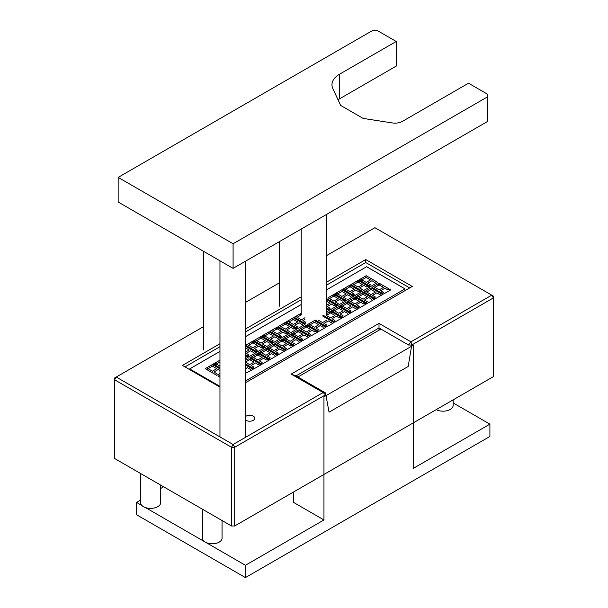 <?xml version="1.0" encoding="UTF-8"?>
<svg xmlns="http://www.w3.org/2000/svg" width="608" height="608" viewBox="0 0 608 608"><rect width="100%" height="100%" fill="white"/><g stroke="black" fill="none" stroke-linecap="round" stroke-linejoin="round"><path stroke-width="0.91" d="M218.196 376.162L219.959 375.151L218.204 376.17L219.959 377.18M329.49 298.589L328.069 299.417L329.521 298.589L333.83 301.082L338.162 298.581L333.845 296.088L329.521 298.574L328.062 297.745L332.386 295.252L333.815 296.088L335.274 295.252L333.83 294.416L328.062 297.745M337.584 293.922L336.156 294.743L337.615 293.915L341.924 296.408L346.248 293.907L341.939 291.414L337.615 293.9L336.156 293.071L340.48 290.578L341.909 291.414L343.368 290.578L341.924 289.75L334.712 293.907L346.248 300.565L353.461 296.4L341.924 289.742L340.48 290.578L341.909 291.407L343.368 290.578L352.024 295.572L350.58 296.408L347.692 294.743L343.368 297.236L346.248 298.908L344.812 299.736L346.248 298.908L343.368 297.244L347.692 294.743L350.58 296.408L352.024 295.579L353.461 296.408M361.555 291.734L350.018 285.068L348.574 285.904L350.003 286.748L345.709 289.226L344.25 288.405L342.813 289.233L354.342 295.898L361.555 291.734L350.018 285.068L342.806 289.233M354.342 289.241L348.574 285.904L344.25 288.405L345.709 289.226L351.462 285.904L350.003 286.748L354.342 289.233L350.018 291.734L345.709 289.241L344.25 290.069L345.678 289.248M369.649 287.06L358.112 280.394L356.668 281.23L358.097 282.074L353.803 284.552L352.344 283.731L350.907 284.559L362.436 291.224L369.649 287.06L358.112 280.394L350.9 284.559M362.436 284.567L356.668 281.23L352.344 283.731L353.772 284.559L359.556 281.23L358.097 282.074L362.436 284.559L358.112 287.06L353.803 284.574L352.344 285.395L353.772 284.574M377.743 282.386L366.206 275.72L358.994 279.885L370.53 286.55L377.743 282.386L366.206 275.72L364.762 276.564L366.191 277.4L361.897 279.878L360.438 279.057L359.001 279.893M364.762 276.556L360.438 279.057L361.866 279.885L367.65 276.556L366.191 277.4L370.53 279.893L364.762 276.564M208.08 368.668L206.659 367.84L210.984 365.34L212.412 366.168L206.659 369.504L208.111 368.684L212.428 371.169L216.752 368.676L212.443 366.183L213.872 365.34L219.959 368.858L212.428 364.504L210.984 365.347L212.412 366.183L208.111 368.661L206.659 367.84L205.215 368.676L216.752 375.334L219.959 373.479M249.675 359.662L245.594 362.018L249.675 359.662M248.246 358.819L249.675 359.64L248.246 358.819L245.594 360.354L248.246 358.819M269.321 359.974L257.784 353.309L256.34 354.145L257.769 354.988L253.468 357.466L252.016 356.645L250.572 357.474L262.109 364.139L269.321 359.974L257.784 353.309L250.572 357.474M256.34 354.145L252.016 356.645L253.468 357.474L257.769 354.988L256.34 354.145M277.415 355.3L265.878 348.635L264.434 349.478L265.863 350.314L261.562 352.792L260.11 351.971L258.666 352.807L270.203 359.465L277.415 355.3L265.878 348.635L258.666 352.8M264.434 349.471L260.11 351.971L261.562 352.8L265.863 350.314L264.434 349.478M285.509 350.626L273.972 343.968L272.528 344.804L273.957 345.64L269.656 348.126L268.204 347.297L266.76 348.133L278.297 354.791L285.509 350.626L273.972 343.968L266.76 348.126M272.528 344.797L268.204 347.297L269.656 348.126L273.957 345.64L272.528 344.804M293.603 345.96L282.066 339.294L280.622 340.13L282.051 340.974L277.75 343.452L276.298 342.623L280.622 340.13L282.051 340.966L277.75 343.452L276.298 342.631L274.854 343.459L286.391 350.117L293.603 345.952L282.066 339.294L274.854 343.459M301.69 341.286L290.16 334.62L288.716 335.456L290.145 336.3L285.844 338.778L284.384 337.949L288.716 335.456L290.145 336.292L285.844 338.778L284.384 337.957L282.948 338.785L294.485 345.443L301.697 341.278L290.16 334.62L282.948 338.785M309.784 336.612L298.254 329.946L296.81 330.782L298.239 331.626L293.938 334.104L292.478 333.283L291.042 334.111L302.579 340.776L309.791 336.612L298.254 329.946L291.042 334.111M296.81 330.782L292.478 333.283L293.938 334.104L298.239 331.626L296.81 330.782M317.878 331.938L306.348 325.272L304.904 326.108L306.333 326.952L302.032 329.43L300.572 328.609L299.136 329.437L310.673 336.102L317.885 331.938L306.348 325.272L299.136 329.437M304.904 326.108L300.572 328.609L302.032 329.437L306.333 326.952L304.904 326.108M312.998 321.434L308.666 323.935L310.126 324.763L314.427 322.278L310.126 324.756L308.666 323.935L307.23 324.771M330.608 312.93L326.314 315.415L330.608 312.938L329.186 312.094L326.83 313.447L330.623 311.258L329.186 312.094L330.608 312.915M350.254 313.249L338.717 306.584L337.28 307.42L338.702 308.256L334.408 310.741L332.948 309.913L331.512 310.749L343.049 317.406L350.261 313.242L338.717 306.584L331.504 310.749M337.28 307.42L332.948 309.913L334.408 310.741L338.702 308.264L337.28 307.42M358.348 308.575L346.811 301.91L345.374 302.746L346.796 303.59L342.502 306.067L341.042 305.246L339.606 306.075L351.143 312.732L358.355 308.575L346.811 301.91L339.598 306.075M345.374 302.746L341.042 305.246L342.502 306.067L346.796 303.59L345.374 302.746M366.442 303.901L354.905 297.236L353.461 298.072L354.89 298.916L350.596 301.393L349.136 300.572L347.7 301.401L359.237 308.066L366.449 303.901L354.905 297.236L347.692 301.401M353.461 298.072L349.136 300.572L350.596 301.393L354.89 298.916L353.461 298.072M297.114 317.285L301.439 314.784L297.145 317.262L295.686 316.441L294.249 317.27L305.786 323.935M294.242 317.27L301.203 313.257L300.018 313.941L301.439 314.762L300.018 313.941L295.686 316.441L301.454 319.77L304.958 317.748M304.897 324.444L293.36 317.779L291.924 318.615L293.345 319.458L289.051 321.936L287.592 321.115L286.155 321.944L297.692 328.601L304.904 324.444L293.36 317.779L286.148 321.944M297.692 321.944L291.924 318.615L287.592 321.115L293.36 324.444L297.692 321.944L293.375 319.458L294.804 318.615L289.02 321.959M296.803 329.118L285.266 322.453L283.83 323.289L285.251 324.125L280.957 326.61L279.498 325.782L278.061 326.618L289.598 333.275L296.81 329.11L285.266 322.453L278.054 326.618M289.598 326.618L283.83 323.289L279.498 325.782L285.266 329.118L289.598 326.618L285.281 324.125L286.71 323.289L280.926 326.625M288.709 333.792L277.172 327.127L275.736 327.963L277.157 328.799L272.863 331.284L271.404 330.456L269.967 331.292L281.504 337.949L288.716 333.784L277.172 327.127L269.96 331.292M281.504 331.292L275.736 327.963L271.404 330.456L277.172 333.792L281.504 331.292L277.187 328.799L278.616 327.963L272.832 331.299M264.738 335.973L263.317 336.794L264.738 335.973L263.31 335.13L267.642 332.629L269.07 333.458L264.769 335.958L263.31 335.13L261.873 335.966L273.41 342.623L280.622 338.458L269.086 331.793L261.873 335.958M256.644 340.647L255.223 341.468L256.644 340.647L255.216 339.804L259.548 337.303L260.976 338.132L256.675 340.624L255.216 339.804L253.779 340.64L265.316 347.297L272.528 343.132L260.992 336.467L253.779 340.632M219.959 366.176L216.205 363.994L214.753 364.83L219.959 361.828L216.205 363.994L214.753 363.166L213.309 364.002L219.959 367.84M213.309 363.994L219.959 360.156L219.078 360.673L219.959 361.175L219.078 360.673L214.753 363.166L216.174 363.994M390.724 289.879L379.187 283.222L377.743 284.058L379.172 284.894L374.878 287.379L373.418 286.55L371.982 287.386L383.519 294.044L390.731 289.879L379.187 283.222L371.974 287.379M374.847 287.379L379.172 284.894L377.743 284.058L373.418 286.55L374.847 287.379L379.187 289.879L383.519 287.386L379.202 284.894L380.631 284.05L379.202 284.894L383.519 287.386M382.63 294.553L371.093 287.888L369.649 288.732L371.078 289.568L366.784 292.045L365.324 291.224L363.888 292.06L375.425 298.718L382.637 294.553L371.093 287.888L363.88 292.053M366.753 292.045L371.078 289.568L369.649 288.732L365.324 291.224L371.093 294.553L375.425 292.06L371.108 289.568L372.537 288.724L371.108 289.568L375.425 292.06M374.536 299.227L362.999 292.562L361.555 293.398L362.984 294.242L358.69 296.719L357.23 295.898L355.794 296.727L367.331 303.392L374.543 299.227L362.999 292.562L355.786 296.727M358.659 296.719L362.984 294.242L361.555 293.398L357.23 295.898L362.999 299.227L367.331 296.727L363.014 294.242L364.443 293.398L363.014 294.242L367.331 296.734M264.427 347.806L252.898 341.149L251.454 341.977L252.882 342.821L248.581 345.298L247.122 344.478L245.685 345.306L257.222 351.971L264.434 347.806L252.898 341.141L245.685 345.306M248.55 345.306L252.882 342.821L251.454 341.977L247.122 344.478L252.898 347.806L257.222 345.306L252.913 342.821L254.334 341.977L252.913 342.821L257.222 345.314M365.735 262.527L326.83 284.985L365.735 262.527L409.724 287.926L365.735 262.527L365.735 259.57L326.83 282.028M301.203 299.782L245.594 331.892L301.203 299.782M219.959 346.689L184.954 366.898L219.959 346.689M366.639 266.714L326.83 289.704L366.639 266.714L405.027 288.876L245.594 380.927M301.203 304.502L245.594 336.604M219.959 351.401L189.658 368.896L219.959 386.392M405.004 288.891L366.639 266.745M301.203 304.524L245.594 336.634M219.959 351.432L189.681 368.912M245.594 354.601L249.128 356.645L256.34 352.48L245.594 346.271M248.246 357.147L245.594 355.619L246.802 356.318L245.594 357.018L246.802 356.326L248.246 357.154L245.594 358.682M329.186 310.422L326.83 309.062L327.742 309.594L326.83 310.118L327.742 309.594L329.179 310.422L326.83 311.782M323.41 315.415L334.955 322.08L342.167 317.916L330.623 311.258L340.723 317.087L339.279 317.923L336.399 316.251L332.067 318.752L334.955 320.416L333.511 321.252L334.955 320.416L332.067 318.752L336.399 316.251M315.316 320.089L326.861 326.754L334.073 322.59L322.529 315.924M325.979 327.264L314.442 320.598L307.23 324.763L318.767 331.428L325.979 327.264L315.879 321.434M261.227 364.648L249.69 357.983L259.783 363.812L258.347 364.648L255.459 362.984L251.134 365.484L254.015 367.148L252.571 367.977L254.015 367.148L251.134 365.484L255.459 362.984L258.347 364.648L259.783 363.82L261.227 364.648L254.015 368.813L245.594 363.941M253.133 369.322L245.594 364.96L251.697 368.486L250.253 369.322L247.365 367.658L245.594 368.684L247.365 367.658L250.253 369.322L251.697 368.494L253.133 369.322L245.594 373.289M216.752 368.676L212.443 366.183L213.872 365.347L212.428 364.504L205.215 368.668M345.374 301.074L333.83 294.416L332.386 295.252L333.815 296.073L335.274 295.252L343.93 300.246L342.486 301.082L339.598 299.417L335.274 301.91L338.162 303.574L336.718 304.41L338.162 303.574L335.274 301.918L339.598 299.417L342.486 301.082L343.93 300.246L345.367 301.082L338.162 305.239L326.83 298.703M337.28 305.748L326.83 299.721L335.836 304.92L334.392 305.756L331.504 304.084L327.18 306.584L330.068 308.248L328.624 309.084L330.068 308.248L327.18 306.584L331.504 304.084L334.392 305.756L335.836 304.92L337.273 305.756L330.068 309.913L326.83 308.051M330.068 303.255L326.83 301.386L330.068 303.255L326.83 305.117M346.248 293.907L341.939 291.422L337.615 293.9L336.156 293.079L334.719 293.907M354.342 294.234L352.906 295.062L354.342 294.234L351.462 292.57L354.342 294.234M355.786 290.069L351.462 292.57L355.786 290.069L358.674 291.734L355.786 290.069M360.118 290.898L358.674 291.734L360.118 290.905M362.436 289.56L361 290.388L362.436 289.56L359.556 287.896L362.436 289.56M363.88 285.395L359.556 287.896L363.88 285.395L366.768 287.06L363.88 285.395M368.212 286.231L366.768 287.06L368.212 286.231M361.866 279.9L360.438 280.721L361.897 279.9L366.206 282.386L370.53 279.893M370.53 284.886L369.094 285.722L370.53 284.886L367.65 283.222L370.53 284.886M371.974 280.721L367.65 283.222L371.974 280.721L374.862 282.386L371.974 280.721M376.306 281.557L374.862 282.386L376.306 281.557M216.752 373.669L215.308 374.505L216.752 373.669L213.872 372.005L216.752 373.669M218.196 369.504L213.872 372.005L218.196 369.504L219.959 370.523L218.196 369.504M245.594 362.284L249.69 364.648L254.015 362.148L249.706 359.662L251.134 358.819L249.706 359.662L254.015 362.155M253.437 357.489L252.016 358.31L253.468 357.489L257.784 359.974L262.109 357.474L257.8 354.988L259.228 354.145L257.8 354.988L262.109 357.481M262.109 362.474L260.665 363.303L262.109 362.474L259.228 360.81L262.109 362.474M263.553 358.31L259.228 360.81L263.553 358.31L266.441 359.974L263.553 358.31M267.877 359.146L266.441 359.974L267.877 359.146M261.531 352.815L260.11 353.636L261.562 352.815L265.878 355.3L270.203 352.807L265.894 350.314L267.322 349.471L265.894 350.314L270.203 352.807M270.203 357.8L268.759 358.636L270.203 357.8L267.322 356.136L270.203 357.8M271.647 353.636L267.322 356.136L271.647 353.636L274.535 355.3L271.647 353.636M275.971 354.472L274.535 355.3L275.971 354.472M269.625 348.141L268.204 348.962L269.656 348.141L273.972 350.626L278.297 348.133L273.988 345.64L275.416 344.797L273.988 345.64L278.297 348.133M278.297 353.126L276.853 353.962L278.297 353.126L275.416 351.462L278.297 353.134M279.741 348.962L275.416 351.462L279.741 348.962L282.629 350.626L279.741 348.969M284.065 349.798L282.629 350.626L284.065 349.798M277.719 343.467L276.298 344.288L277.75 343.467L282.066 345.96L286.391 343.459L282.082 340.966L283.503 340.13L282.082 340.974L286.391 343.459M286.391 348.452L284.947 349.288L286.391 348.452L283.503 346.788L286.391 348.46M287.835 344.288L283.503 346.788L287.835 344.288L290.715 345.96L287.835 344.295M292.159 345.124L290.715 345.96L292.159 345.124M285.813 338.8L284.392 339.621L285.844 338.793L290.16 341.286L294.485 338.785L290.176 336.292L291.597 335.456L290.176 336.3L294.485 338.785M294.485 343.786L293.041 344.614L294.485 343.786L291.597 342.114L294.485 343.786M295.929 339.621L291.597 342.114L295.929 339.621L298.809 341.286L295.929 339.621M300.253 340.45L298.809 341.286L300.253 340.457M293.907 334.126L292.486 334.947L293.938 334.119L298.254 336.612L302.579 334.111L298.27 331.626L299.691 330.782L298.27 331.626L302.579 334.119M302.579 339.112L301.135 339.94L302.579 339.112L299.691 337.448L302.579 339.112M304.023 334.947L299.691 337.448L304.023 334.947L306.903 336.612L304.023 334.947M308.347 335.776L306.903 336.612L308.347 335.783M302.001 329.452L300.58 330.273L302.032 329.445L306.348 331.938L310.673 329.437L306.364 326.952L307.785 326.108L306.364 326.952L310.673 329.445M310.673 334.438L309.229 335.266L310.673 334.438L307.785 332.774L310.673 334.438M312.117 330.273L307.785 332.774L312.117 330.273L314.997 331.938L312.117 330.273M316.441 331.109L314.997 331.938L316.441 331.109M324.535 326.435L323.091 327.264L320.211 325.599L315.879 328.1L318.767 329.764L317.323 330.6L318.767 329.764L315.879 328.1L320.211 325.599L323.091 327.271L324.535 326.435M310.095 324.778L308.674 325.599L310.126 324.778L314.442 327.264L318.767 324.771L314.45 322.263L318.767 324.771M334.066 322.59L323.973 316.76M318.22 320.104L322.529 322.59L326.861 320.097M326.861 325.09L325.417 325.926L326.861 325.09L323.973 323.426L326.861 325.09M328.305 320.925L323.973 323.426L328.305 320.925L331.185 322.59L328.305 320.933M332.629 321.761L331.185 322.59L332.629 321.761M342.16 317.923L340.723 317.087L339.279 317.923L336.399 316.259M326.314 315.43L330.623 317.923L334.955 315.423L330.638 312.93L332.067 312.094L330.638 312.93L334.955 315.423M334.377 310.756L332.956 311.585L334.408 310.756L338.717 313.249L343.049 310.749L338.732 308.256L340.161 307.42L338.732 308.256L343.049 310.749M343.049 315.742L341.605 316.578L343.049 315.742L340.161 314.078L343.049 315.75M344.493 311.585L340.161 314.078L344.493 311.585L347.373 313.249L344.493 311.585M348.817 312.413L347.373 313.249L348.817 312.413M342.471 306.09L341.05 306.911L342.502 306.082L346.811 308.575L351.143 306.075L346.826 303.59L348.255 302.746L346.826 303.59L351.143 306.075M351.143 311.076L349.699 311.904L351.143 311.076L348.255 309.404L351.143 311.076M352.587 306.911L348.255 309.404L352.587 306.911L355.467 308.575L352.587 306.911M356.911 307.739L355.467 308.575L356.911 307.747M350.565 301.416L349.144 302.237L350.596 301.408L354.905 303.901L359.237 301.401L354.92 298.916L356.349 298.072L354.92 298.916L359.237 301.408M359.237 306.402L357.793 307.23L359.237 306.402L356.349 304.737L359.237 306.402M360.673 302.237L356.349 304.737L360.673 302.237L363.561 303.901L360.673 302.237M365.005 303.065L363.561 303.901L365.005 303.073M305.786 322.27L304.342 323.099L305.786 322.27L302.898 320.606L305.786 322.27M304.958 319.413L302.898 320.606L304.958 319.42M297.692 326.944L296.248 327.773L297.692 326.944L294.804 325.272L297.692 326.944M299.136 322.78L294.804 325.272L299.136 322.78L302.016 324.444L299.136 322.78M303.46 323.608L302.016 324.444L303.46 323.616M289.598 331.611L288.154 332.447L289.598 331.611L286.71 329.946L289.598 331.618M291.042 327.454L286.71 329.946L291.042 327.454L293.922 329.118L291.042 327.454M295.366 328.282L293.922 329.118L295.366 328.282M281.504 336.285L280.06 337.121L281.504 336.285L278.616 334.62L281.504 336.292M282.948 332.12L278.616 334.62L282.948 332.12L285.828 333.792L282.948 332.128M287.272 332.956L285.828 333.792L287.272 332.956M273.41 335.966L269.101 333.473L270.522 332.637L269.086 331.801L267.642 332.637L269.07 333.473L264.769 335.958L269.086 338.458L273.41 335.966L269.101 333.473L270.522 332.629L279.178 337.63L277.734 338.458L274.854 336.794L270.522 339.294L273.41 340.959L271.966 341.795L273.41 340.959L270.522 339.294L274.854 336.794L277.734 338.466L279.178 337.63L280.615 338.458M265.316 340.64L261.007 338.147L262.428 337.311L260.992 336.475L259.548 337.311L260.976 338.147L256.675 340.632L260.992 343.132L265.316 340.64L261.007 338.147L262.428 337.303L271.084 342.304L269.64 343.132L266.76 341.468L262.428 343.968L265.316 345.633L263.872 346.469L265.316 345.633L262.428 343.968L266.76 341.468L269.64 343.14L271.084 342.304L272.521 343.132M383.519 292.38L382.075 293.216L383.519 292.38L380.631 290.715L383.519 292.387M384.955 288.215L380.631 290.715L384.955 288.215L387.843 289.879L389.287 289.051L387.843 289.887L384.955 288.222M375.425 297.054L373.981 297.89L375.425 297.054L372.537 295.389L375.425 297.054M376.861 292.889L372.537 295.389L376.861 292.889L379.749 294.553L381.193 293.725L379.749 294.561L376.861 292.896M367.331 301.728L365.887 302.556L367.331 301.728L364.443 300.063L367.331 301.728M368.767 297.563L364.443 300.063L368.767 297.563L371.655 299.227L373.099 298.399L371.655 299.235L368.767 297.563M256.333 352.48L245.594 346.279M249.128 354.981L247.684 355.809L249.128 354.981L246.24 353.316L249.128 354.981M250.572 350.816L246.24 353.316L250.572 350.816L253.452 352.48L250.572 350.816M254.896 351.644L253.452 352.48L254.896 351.652M245.594 347.024L246.24 346.651L245.594 347.031M249.128 349.98L245.594 347.936L249.128 349.988L245.594 352.024M257.222 350.307L255.778 351.135L257.222 350.307L254.334 348.642L257.222 350.307M258.666 346.142L254.334 348.642L258.666 346.142L261.546 347.806L258.666 346.142M262.99 346.978L261.546 347.806L262.99 346.978M338.162 298.581L333.845 296.073L329.521 298.574L328.062 297.753M245.594 420.037A5.13 2.956 0 0 0 246.058 420.348A5.13 2.956 0 0 0 251.644 420.987A5.13 2.956 0 0 0 254.813 418.251A5.13 2.956 0 0 0 253.308 416.161A5.13 2.956 0 0 0 245.594 416.472M203.71 326.534L116.242 377.036L233.092 444.501L323.106 392.532L325.516 392.943L295.99 375.904L379.012 327.97L379.012 323.38L410.947 341.818L408.538 345.017L379.012 327.97L379.012 330.182M234.696 525.988L231.496 525.988L231.496 447.268L233.092 444.501L234.696 447.268L234.696 525.988L493.354 376.648L493.354 297.935L411.76 345.04L410.947 341.818L491.758 295.161L374.908 227.696L326.83 255.451M279.536 282.758L245.594 302.358M295.99 375.904L291.171 374.095L323.106 392.532L325.485 394.85L234.696 447.268L231.496 447.268L114.646 379.802L116.242 377.036L114.646 377.956L114.646 458.523L231.496 525.988M291.171 374.095L379.012 323.38M245.594 382.683L412.285 286.444L365.735 259.57M219.959 343.733L182.4 365.423L219.959 387.106M301.203 296.833L245.594 328.936M493.354 297.935L491.758 295.161L493.354 296.088L493.354 297.935M408.538 345.017L411.76 345.04L408.196 366.472L329.057 412.163L325.516 392.943M160.717 485.123L160.717 502.55A10.1 5.829 180 0 1 155.595 507.619A10.1 5.829 180 0 1 145.426 507.551A10.1 5.829 180 0 1 143.473 506.669A10.1 5.829 180 0 1 141.945 505.544A10.1 5.829 180 0 1 140.516 502.55L140.516 473.457M222.057 520.539L222.057 538.141A9.796 5.654 180 0 1 216.007 543.362A9.796 5.654 180 0 1 205.337 542.138A9.796 5.654 180 0 1 202.464 538.141L202.464 509.223M453.15 399.866L453.15 405.338A10.1 5.829 180 0 1 447.108 410.681A10.1 5.829 180 0 1 436.217 409.64M453.15 402.922L489.904 424.148L413.303 468.373L413.303 345.26L323.95 396.849L323.95 519.954L293.748 502.52L293.748 491.895M323.95 519.954L245.434 565.288L145.426 507.551M160.717 488.467L163.613 486.795M141.945 505.544L136.542 502.421L140.516 500.133M245.434 565.288L245.434 577.6L489.904 436.453L489.904 424.148M245.434 577.6L136.542 514.733L136.542 502.421M297.905 377.006L380.927 329.072M396.226 41.481L377.036 30.4L372.772 30.4L118.165 177.399L233.092 243.755L233.092 268.379L487.707 121.38L487.707 94.293L468.517 83.212L402.443 121.364A10.511 6.072 180 0 1 392.289 122.93L363.158 118.423L340.655 105.435L332.85 88.616A25.832 14.911 180 0 1 331.968 84.755A25.832 14.911 180 0 1 339.538 74.214L396.226 41.481L396.226 66.105L339.538 98.83A25.832 14.911 180 0 0 338.033 99.78M233.092 243.755L487.707 96.756M118.165 177.399L118.165 202.023L233.092 268.379M339.538 74.214L339.538 98.83M326.83 214.259L326.83 315.111M245.594 261.159L245.594 437.281M219.959 260.794L219.959 436.916M203.71 251.416L203.71 349.942M301.203 229.056L301.203 314.625M279.536 241.566L279.536 306.166"/></g></svg>
